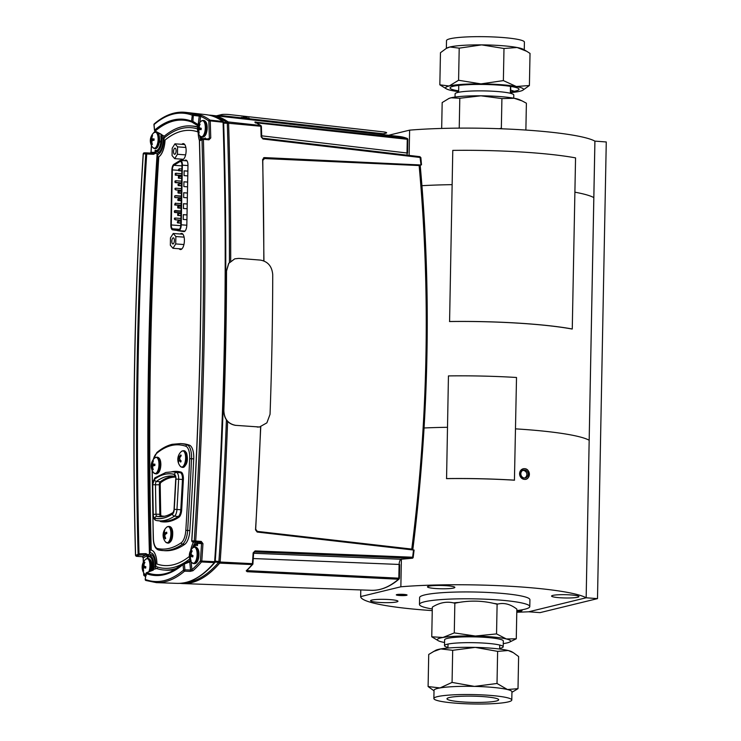 <?xml version="1.0" encoding="UTF-8"?>
<svg xmlns="http://www.w3.org/2000/svg" width="741" height="741" viewBox="0 0 741 741"><rect width="100%" height="100%" fill="white"/><g stroke="black" fill="none" stroke-linecap="round" stroke-linejoin="round"><path stroke-width="1.11" d="M378.568 602.387A13.69 1.649 -178.9 0 0 397.954 601.257A13.69 1.649 -178.9 0 0 389.97 599.599A13.69 1.649 -178.9 0 0 370.583 600.729A13.69 1.649 -178.9 0 0 378.568 602.387M516.801 611.649A13.69 1.649 -178.9 0 0 522.044 610.454A13.69 1.649 -178.9 0 0 521.349 609.917M559.557 597.718A13.69 1.649 -178.9 0 0 578.943 596.588A13.69 1.649 -178.9 0 0 570.968 594.94A13.69 1.649 -178.9 0 0 551.573 596.06A13.69 1.649 -178.9 0 0 559.557 597.718M435.467 588.511A13.69 1.649 -178.9 0 0 454.854 587.391A13.69 1.649 -178.9 0 0 446.869 585.733A13.69 1.649 -178.9 0 0 427.483 586.863A13.69 1.649 -178.9 0 0 435.467 588.511M388.59 135.27L409.616 130.147A114.123 13.736 1.1 0 1 531.093 130.425A114.123 13.736 1.1 0 1 594.921 141.142L593.837 197.606A114.123 13.736 1.1 0 0 574.886 192.178A114.123 13.736 1.1 0 1 593.837 197.606L589.178 440.247A114.123 13.736 1.1 0 0 515.532 428.863A114.123 13.736 1.1 0 1 589.178 440.247L586.159 597.783L528.703 611.788A114.123 13.736 1.1 0 1 516.783 612.233M432.253 610.612A114.123 13.736 1.1 0 1 427.205 610.251A114.123 13.736 1.1 0 1 360.663 596.588L360.784 589.929M432.281 608.963A55.167 6.641 1.1 0 1 419.471 604.443A55.167 6.641 1.1 0 1 497.619 599.904A55.167 6.641 1.1 0 1 529.787 606.564A55.167 6.641 1.1 0 1 516.82 610.584M419.471 604.443L419.61 597.598A55.167 6.641 1.1 0 1 497.757 593.059A55.167 6.641 1.1 0 1 529.917 599.719L529.787 606.564M453.436 602.905A27.963 3.362 1.1 0 1 459.411 602.396M493.525 603.378A27.963 3.362 1.1 0 1 497.859 604.072M424.13 427.974A114.123 13.736 1.1 0 1 447.462 427.298A114.123 13.736 1.1 0 0 424.13 427.974M360.663 596.588L400.853 586.789L401.381 559.223M400.853 586.789A114.123 13.736 1.1 0 1 586.159 597.783L594.903 141.123M523.998 479.316L524.387 479.362C530.63 480.177 530.871 468.831 524.6 468.673L524.322 468.664M523.118 468.812L519.552 474.018L523.544 479.223A5.382 4.863 -103.7 0 1 519.598 473.953A5.382 4.863 -103.7 0 1 523.22 468.784A5.382 4.863 -103.7 0 1 525.443 468.812A5.382 4.863 -103.7 0 1 529.389 474.083A5.382 4.863 -103.7 0 1 525.767 479.251A5.382 4.863 -103.7 0 1 523.544 479.223M403.919 594.412A5.382 0.648 -178.9 0 0 396.778 594.597A5.382 0.648 -178.9 0 0 399.427 595.505A5.382 0.648 -178.9 0 0 406.568 595.319A5.382 0.648 -178.9 0 0 403.919 594.412M402.817 595.44A4.02 0.482 1.1 0 1 397.658 594.884A4.02 0.482 1.1 0 1 400.529 594.477A4.02 0.482 1.1 0 1 405.697 595.032A4.02 0.482 1.1 0 1 402.817 595.44M400.149 594.31A5.382 0.648 1.1 0 1 406.837 594.875A5.382 0.648 1.1 0 1 403.206 595.607A5.382 0.648 1.1 0 1 396.509 595.042A5.382 0.648 1.1 0 1 400.149 594.31M522.794 470.396A4.029 4.029 0 0 1 524.656 478.019A4.029 4.029 0 0 0 522.794 470.396A4.02 3.631 -103.7 0 1 522.822 470.396M520.84 473.962A4.02 3.631 -103.7 0 1 528.148 474.073A4.02 3.631 -103.7 0 1 520.84 473.962M529.389 474.083A5.382 4.863 -103.7 0 1 524.665 479.371A5.382 4.863 -103.7 0 1 519.598 473.944A5.382 4.863 -103.7 0 1 524.332 468.664A5.382 4.863 -103.7 0 1 529.389 474.083M421.814 185.695A114.123 13.736 1.1 0 1 452.121 184.657A114.123 13.736 1.1 0 0 421.814 185.695M409.616 130.147L409.134 155.406M597.496 598.626L586.159 597.783L528.703 611.788L540.041 612.631L597.496 598.626L606.268 141.966L594.921 141.123M180.961 161.658L179.952 161.584A4.307 1.778 94.2 0 1 180.471 161.445A4.307 1.778 94.2 0 1 181.953 165.308L180.804 224.875A4.307 1.778 94.2 0 1 178.933 229.59A4.307 1.778 94.2 0 1 178.692 229.608A4.307 1.778 94.2 0 1 178.646 229.608L178.738 229.617M180.267 160.427A5.307 2.186 -85.8 0 0 179.924 160.575L173.876 164.298A5.307 2.186 -85.8 0 0 171.903 169.958L170.847 225.097A5.307 2.186 -85.8 0 0 172.616 229.849L178.581 230.636A5.307 2.186 -85.8 0 0 178.627 230.646A5.307 2.186 -85.8 0 0 181.239 224.81L182.379 165.16A5.307 2.186 -85.8 0 0 180.563 160.399A5.307 2.186 -85.8 0 0 180.267 160.427M181.045 212.713L174.543 212.463L174.311 211.176L181.073 211.231M181.036 212.945L174.543 212.463L174.58 210.75L175.293 210.574L181.073 211M181.647 181.156L175.867 180.73L174.885 181.332L175.117 182.619L175.145 180.906L175.867 180.961M175.867 180.73L175.83 182.443L175.117 182.619L181.61 183.101M175.83 182.443L181.61 182.87M181.128 207.999L177.877 207.313L178.581 206.091L178.553 207.804L177.831 207.98L177.599 206.693L178.312 206.304M181.128 208.221L177.831 207.98L177.868 206.267M178.581 206.091L181.165 206.285M181.74 176.441L178.442 176.423L178.405 178.136L178.442 176.423L179.155 176.478M179.155 176.247L179.127 177.96L178.405 178.136L181.702 178.377M179.127 177.96L181.702 178.155M178.035 184.314L178.016 185L178.035 184.314M181.591 183.907L179.016 183.712L178.979 185.426L178.303 184.926M178.979 185.426L181.564 185.611M178.275 184.935L178.266 185.602L181.554 185.843M177.701 214.779L177.72 213.732L178.442 213.556L178.405 215.261L177.729 214.77L177.692 215.436L180.98 215.687M180.989 215.455L177.692 215.436M181.017 213.741L178.442 213.556L177.729 214.77M175.719 188.418L175.006 188.371L175.728 188.195L175.691 189.9L181.471 190.335M175.691 189.9L181.462 190.557M175.728 188.195L181.499 188.622M175.145 218.262L174.431 218.206L175.154 218.03L175.117 219.744L180.897 220.17M175.117 219.744L180.897 220.401M175.154 218.03L180.934 218.465M187.862 171.143L184.157 170.875M187.862 171.097L184.157 170.828L184.064 175.617L187.769 175.895M187.436 193.003L183.74 192.725L183.648 197.523L187.353 197.791M187.232 203.951L183.527 203.682L183.435 208.471L187.14 208.749M187.019 214.909L183.314 214.631L183.222 219.419L186.927 219.697M187.649 182.054L183.944 181.777L183.851 186.565L187.556 186.843M178.553 170.347L172.338 169.884A4.307 1.778 94.2 0 1 173.931 165.289L181.943 165.882M179.952 161.584L173.931 165.289M179.415 229.312L172.718 228.812A4.307 1.778 94.2 0 1 171.282 224.958L180.758 225.662M172.718 228.812L178.646 229.608M172.338 169.884L171.282 224.958M181.184 205.479L174.691 204.998L175.404 204.822L174.728 204.331L175.441 203.117L175.404 204.822L181.184 205.257M175.163 203.321L181.221 203.543M175.256 175.154L175.293 173.45L176.015 173.274L175.978 174.978L175.256 175.154L181.749 175.636M175.293 173.45L176.006 173.496M176.015 173.274L181.786 173.7M175.978 174.978L181.758 175.413M177.729 199.922L178.035 199.162L177.729 199.922M178.016 199.848L181.276 200.533M177.997 199.172L178.729 198.634L178.692 200.348M181.304 198.829L178.035 199.162M177.988 199.857L177.979 200.515L181.267 200.765M181.878 168.985L179.303 168.791L179.266 170.504L178.553 170.68L181.841 170.921M178.553 170.68L178.59 170.004M178.572 169.328L179.294 169.022M179.266 170.504L181.851 170.689M178.6 191.382L177.886 191.771L178.118 193.058L178.155 191.345L178.868 191.169L178.164 192.391L181.415 193.077M181.452 191.363L178.868 191.169L178.84 192.882L178.118 193.058L181.415 193.299M177.59 222.226L177.599 221.55L177.303 222.3L178.266 222.726L177.544 222.902L180.841 223.143M177.544 222.902L177.562 222.235M177.599 221.55L178.294 221.013L178.266 222.726L180.841 222.921M178.294 221.013L180.878 221.207M181.323 197.791L174.83 197.541L174.867 195.828L181.36 196.309M181.323 198.023L174.83 197.541L174.598 196.254L175.58 195.652L181.36 196.078M175.015 189.409L175.024 188.723L175.015 189.409M174.441 219.253L174.459 218.567L174.441 219.253M187.436 193.049L183.731 192.771M187.232 203.997L183.527 203.729M187.019 214.955L183.314 214.677M187.649 182.101L183.944 181.823M174.385 240.584A3.066 1.26 -85.8 0 0 173.329 237.833A3.066 1.26 -85.8 0 0 171.829 241.205A3.066 1.26 -85.8 0 0 172.875 243.956A3.066 1.26 -85.8 0 0 174.385 240.584M173.246 233.48L170.476 237.842L170.337 245.252L172.959 248.3L175.728 243.937L175.867 236.527L173.246 233.48L182.916 234.202M175.867 236.527L184.111 237.139M175.728 243.937L183.925 244.549M172.959 248.3L181.814 248.957M176.108 150.914A3.066 1.26 -85.8 0 0 175.052 148.172A3.066 1.26 -85.8 0 0 173.542 151.544A3.066 1.26 -85.8 0 0 174.598 154.285A3.066 1.26 -85.8 0 0 176.108 150.914M174.969 143.819L172.199 148.181L172.06 155.591L174.681 158.639L177.451 154.276L177.59 146.866L174.969 143.819L184.75 144.541M177.59 146.866L185.861 147.478M177.451 154.276L185.621 154.888M174.681 158.639L183.398 159.287M152.137 140.92L150.543 140.985A10.661 0.815 -4.4 0 0 150.34 141.161A10.615 10.494 -37.5 0 1 150.367 139.79A10.661 1.732 -173.4 0 0 150.367 139.79L154.035 140.151L150.571 139.484A10.661 1.732 -173.4 0 0 150.367 139.771A10.661 10.661 0 0 1 154.008 132.62L154.008 132.62A8.142 3.353 94.2 0 1 154.888 132.139A8.142 3.353 94.2 0 1 158.12 139.382A8.142 3.353 94.2 0 1 154.582 148.293A8.142 3.353 94.2 0 1 152.896 147.616L155.415 148.626A8.346 3.436 94.2 0 0 155.869 148.589A8.346 3.436 94.2 0 0 159.361 141.522A8.346 3.436 94.2 0 0 157.824 132.62M150.543 140.985A10.643 2.945 4.8 0 0 150.886 141.374A10.643 8.809 31.7 0 0 151.229 142.531A10.661 10.031 71.3 0 0 151.831 144.495A10.615 1.074 -26.1 0 0 152.1 144.439A10.615 1.074 -26.1 0 0 152.405 144.356A10.661 9.114 -100.5 0 1 151.868 142.383A10.643 8.864 -58.2 0 1 151.951 141.114A10.643 4.381 -15 0 1 152.618 140.484A10.661 0.815 -4.4 0 1 154.035 140.262A10.615 6.123 -93.8 0 1 154.063 138.891A10.661 1.732 -173.4 0 0 152.655 138.975A10.643 2.028 -164 0 1 151.998 138.567A10.643 7.892 -133.7 0 1 151.961 137.428A10.661 9.114 -100.5 0 1 152.572 135.557A10.615 3.288 -150.3 0 0 152.266 135.612A10.615 3.288 -150.3 0 0 151.998 135.696A10.661 10.031 71.3 0 0 151.331 137.576A10.643 9.781 134.7 0 0 150.932 138.826A10.643 5.298 177 0 0 150.571 139.484M151.924 141.346L150.886 141.374M151.896 142.559L151.229 142.531M154.045 139.243L152.655 138.975M154.045 139.289L150.932 138.826M151.961 137.631L151.331 137.576M151.451 143.393A8.142 3.353 94.2 0 1 151.368 142.541M151.34 140.957A8.142 3.353 94.2 0 1 151.396 139.892M151.71 137.613A8.142 3.353 94.2 0 1 152.183 135.816M199.857 124.118A8.346 3.436 94.2 0 0 199.357 125.989L198.736 125.924A10.643 9.087 153 0 0 198.245 127.063A10.643 3.492 -177.8 0 0 197.856 127.471L197.671 127.387A10.661 10.661 0 0 1 201.2 121.116L201.2 121.116A8.142 3.353 94.2 0 1 205.211 129.545A8.142 3.353 94.2 0 1 200.089 136.122L202.599 137.131C204.988 136.89 206.489 134.408 207.1 129.666C207.48 124.303 206.396 121.246 203.84 120.487A8.346 3.436 94.2 0 1 206.591 129.666A8.346 3.436 94.2 0 1 202.599 137.131M198.551 130.898A8.142 3.353 94.2 0 1 198.532 129.61M198.551 128.943A8.142 3.353 94.2 0 1 198.634 127.878A8.142 3.353 94.2 0 1 198.662 127.628M197.671 127.387L197.671 127.387A10.615 10.541 -117.8 0 0 197.532 128.749A10.661 1.158 0.5 0 0 197.532 128.767A10.661 1.158 0.5 0 0 197.699 128.98A10.643 4.789 9.9 0 0 197.986 129.61A10.643 9.614 47.4 0 0 198.227 130.879A10.661 10.096 107.2 0 0 198.653 132.852A10.615 2.788 -22.2 0 0 199.209 133A10.661 9.179 -77.6 0 1 198.838 131.037A10.643 8.17 -41.7 0 1 199.014 129.87A10.643 2.575 -9.1 0 1 199.718 129.49A10.661 1.158 0.5 0 0 201.117 129.666A10.615 6.169 -81.3 0 1 201.172 128.98A10.615 6.169 -81.3 0 1 201.256 128.295L199.875 127.98A10.643 3.872 -158.3 0 1 199.283 127.332A10.643 8.697 -118.7 0 1 199.348 126.081A10.661 9.179 -77.6 0 1 200.126 124.192A10.615 1.575 -146.6 0 0 199.57 124.053A10.661 10.096 107.2 0 0 198.736 125.924M200.922 128.86A7.475 3.075 94.2 0 1 200.968 128.23M199.283 127.239L198.245 127.063M199.727 127.832L197.856 127.471M199.496 129.601L197.986 129.61M201.191 128.841L197.699 128.98M199.116 132.63L198.653 132.852M198.847 130.916L198.227 130.879M201.135 129.425L199.718 129.49M198.94 125.942A8.142 3.353 94.2 0 1 199.273 124.636M191.169 553.898L189.779 553.629A10.661 1.862 -164.4 0 1 189.631 553.221A10.615 10.318 -148 0 0 189.446 554.129A10.661 10.661 0 0 1 193.012 547.664L193.012 547.664A8.142 3.353 94.2 0 1 196.365 549.276A8.142 3.353 94.2 0 1 196.828 557.454A8.142 3.353 94.2 0 1 191.9 562.669L194.411 563.679C196.513 563.558 197.958 561.511 198.727 557.528C199.496 551.545 198.468 548.053 195.643 547.034A8.346 3.436 94.2 0 1 198.208 557.602A8.346 3.436 94.2 0 1 194.411 563.679M190.52 559.001A8.142 3.353 94.2 0 1 190.344 555.917M190.391 555.065A8.142 3.353 94.2 0 1 190.52 553.777M189.446 554.129A10.615 10.318 -148 0 0 189.4 554.546A10.661 2.779 4.4 0 0 189.39 554.564A10.661 2.779 4.4 0 0 189.52 555.083A10.643 6.187 14.7 0 0 189.733 555.907A10.643 10.004 68.6 0 0 189.881 557.223A10.661 9.837 132.6 0 0 190.187 559.149A10.615 4.196 -19.5 0 0 190.706 559.52A10.661 8.92 -59.9 0 1 190.456 557.63A10.643 7.308 -31.5 0 1 190.715 556.593A10.643 0.982 -4.8 0 1 191.419 556.435A10.661 2.779 4.4 0 0 192.771 556.936A10.615 5.947 -71.2 0 1 192.873 556.269A10.615 5.947 -71.2 0 1 193.012 555.611A10.661 1.862 -164.4 0 1 191.678 554.972A10.643 5.27 -152.8 0 1 191.15 554.129A10.643 9.087 -102.3 0 1 191.308 552.832A10.661 8.92 -59.9 0 1 192.225 550.998L191.697 550.628A10.661 9.837 132.6 0 0 190.733 552.425A10.643 8.225 162.6 0 0 190.178 553.444A10.643 1.899 -173.8 0 0 189.779 553.629M191.197 553.629L190.178 553.444M191.447 552.517L190.733 552.425M192.938 555.945L189.733 555.907M191.762 555.018L189.52 555.083M192.836 556.519L191.724 556.556M192.864 556.371L191.419 556.435M143.976 565.578L142.531 565.3A10.661 1.158 -166.3 0 1 142.365 565.031A10.615 10.448 -140 0 0 142.253 565.67A10.661 10.661 0 0 1 145.82 559.168L145.82 559.168A8.142 3.353 94.2 0 1 149.098 560.576A8.142 3.353 94.2 0 1 149.738 568.366A8.142 3.353 94.2 0 1 148.904 571.7M145.792 574.859A8.142 3.353 94.2 0 1 144.708 574.173L146.431 575.127M143.17 568.856A8.142 3.353 94.2 0 1 143.152 567.523M143.208 566.448A8.142 3.353 94.2 0 1 143.309 565.448M142.253 565.67A10.615 10.448 -140 0 0 142.253 565.698A10.615 10.448 -140 0 0 142.17 566.374A10.661 2.075 2.7 0 0 142.17 566.402A10.661 2.075 2.7 0 0 142.318 566.782A10.643 5.585 12.5 0 0 142.568 567.523A10.643 9.865 58.1 0 0 142.754 568.829A10.661 9.985 122.5 0 0 143.115 570.783A10.615 3.585 -20.6 0 0 143.652 571.052A10.661 9.068 -67.3 0 1 143.356 569.125A10.643 7.716 -35.7 0 1 143.578 568.023A10.643 1.695 -6.7 0 1 144.282 567.763A10.661 2.075 2.7 0 0 145.653 568.125A10.615 6.076 -75.6 0 1 145.736 567.449A10.615 6.076 -75.6 0 1 145.847 566.772A10.661 1.158 -166.3 0 1 144.495 566.281A10.643 4.668 -155.4 0 1 143.939 565.522A10.643 8.948 -109.9 0 1 144.06 564.234A10.661 9.068 -67.3 0 1 144.912 562.373A10.615 0.787 -144.7 0 0 144.365 562.104A10.661 9.985 122.5 0 0 143.458 563.938A10.643 8.633 158.8 0 0 142.93 565.013A10.643 2.612 -175.5 0 0 142.531 565.3M144.856 562.465L144.365 562.104M143.958 565.198L142.93 565.013M144.143 564.021L143.458 563.938M143.939 565.429L142.754 565.124M145.56 566.67L142.318 566.782M145.329 566.596L142.17 566.374M145.727 567.541L142.568 567.523M143.393 568.866L142.754 568.829M145.708 567.699L144.282 567.763M143.569 563.957A8.142 3.353 94.2 0 1 143.698 563.373M164.456 550.683A151.164 62.235 -85.8 0 0 172.755 549.97A151.164 62.235 -85.8 0 0 184.768 544.329A14.412 5.937 -85.8 0 0 189.844 530.584A1818.692 748.743 -85.8 0 0 193.716 458.864A14.412 5.937 -85.8 0 0 189.464 445.174A145.875 60.058 -85.8 0 0 182.786 443.748L180.591 443.581A145.875 60.058 94.2 0 1 187.278 445.008A14.412 5.937 94.2 0 1 191.53 458.698A1818.692 748.743 94.2 0 1 187.649 530.417A14.412 5.937 94.2 0 1 182.573 544.163A151.164 62.235 94.2 0 1 170.56 549.813A151.164 62.235 94.2 0 1 162.26 550.526A151.164 62.235 94.2 0 1 158.648 549.998A1.38 1.25 102.4 0 1 158.481 549.97L164.456 550.683M175.904 479.112L175.774 476.611L172.848 476.083A112.901 46.479 -85.8 0 0 166.29 476.583A112.901 46.479 -85.8 0 0 156.425 481.437A2.066 1.778 -126.7 0 1 154.434 479.344A114.966 47.331 94.2 0 1 164.474 474.397A114.966 47.331 94.2 0 1 174.422 474.472A4.789 1.973 94.2 0 1 175.904 479.112A1801.955 741.852 94.2 0 1 174.228 509.336A4.789 1.973 94.2 0 1 172.514 513.958A119.746 49.295 94.2 0 1 154.841 518.265A2.066 1.88 -79.4 0 1 156.879 516.347L160.695 516.551A2.649 1.093 94.2 0 1 159.834 514.439A1799.815 740.972 94.2 0 1 159.315 484.781L160.213 484.707A1799.129 740.694 -85.8 0 0 160.741 514.347A1.964 0.806 -85.8 0 0 161.371 515.912A116.911 48.137 -85.8 0 0 164.493 516.245M154.841 518.265A4.789 1.973 94.2 0 1 153.294 514.439A1801.955 741.852 94.2 0 1 152.766 484.753L159.315 484.781A2.649 1.093 94.2 0 1 160.232 481.789L156.425 481.437A2.723 1.121 -85.8 0 0 155.48 484.512A1799.889 741 -85.8 0 0 155.999 514.171L160.741 514.347M175.571 477.093A112.132 46.164 -85.8 0 0 170.689 477.667A112.132 46.164 -85.8 0 0 160.899 482.493A0.685 0.593 53.3 0 0 160.232 481.789A112.827 46.451 94.2 0 1 170.087 476.935A112.827 46.451 94.2 0 1 174.7 476.352M160.899 482.493A1.964 0.806 -85.8 0 0 160.213 484.707M161.325 516.662A117.606 48.415 94.2 0 1 160.695 516.551A0.685 0.63 100.6 0 0 161.371 515.912M165.669 542.106A10.661 10.661 0 0 1 166.781 527.11L166.781 527.11A8.142 3.353 94.2 0 1 170.791 531.556A8.142 3.353 94.2 0 1 169.494 540.513A8.142 3.353 94.2 0 1 165.669 542.106L168.188 543.125C171.467 542.227 172.968 538.457 172.681 531.806C172.282 528.555 171.199 526.777 169.42 526.481A8.346 3.436 94.2 0 1 172.171 531.566A8.346 3.436 94.2 0 1 168.188 543.125M163.159 536.234A10.615 9.8 -15.8 0 0 163.252 536.864A10.661 3.557 -12.1 0 1 163.437 536.132L163.826 536.132A10.643 7.03 18.4 0 0 164.317 537.058A10.661 9.244 38.1 0 0 165.16 538.864A10.615 1.297 -33.2 0 1 165.715 538.327A10.661 8.327 -127.3 0 1 164.937 536.475A10.643 9.188 -89.9 0 1 164.863 535.141A10.643 6.604 -26 0 1 165.456 534.205A10.661 3.557 -12.1 0 1 166.836 533.437A10.615 5.437 -110.6 0 1 166.753 532.798A10.615 5.437 -110.6 0 1 166.697 532.168A10.661 4.474 179.5 0 0 165.299 532.807A10.643 0.806 -171.1 0 0 164.604 532.788A10.643 6.113 -148.6 0 1 164.419 531.881A10.661 8.327 -127.3 0 1 164.789 530.167A10.615 5.669 -154.4 0 0 164.233 530.704A10.661 9.244 38.1 0 0 163.807 532.473A10.643 10.105 87.7 0 0 163.566 533.779A10.643 7.521 167.4 0 0 163.279 534.743A10.661 4.474 179.5 0 0 163.113 535.604A10.615 9.8 -15.8 0 0 163.159 536.234M166.808 533.214L164.604 532.788M166.79 533.085L165.299 532.807M165.734 534.029L163.566 533.779M166.734 532.612L165.771 532.566M164.53 532.501L163.807 532.473M164.873 535.511L163.113 535.604M164.937 535.021L163.279 534.743M164.937 536.493L164.094 536.679M164.9 536.095L163.826 536.132M164.9 536.076L163.437 536.132M165.15 537.068L164.317 537.058M164.131 534.882A8.142 3.353 94.2 0 1 164.215 533.853M181.499 451.38L183.342 450.695A8.346 3.436 94.2 0 1 185.259 452.482A8.346 3.436 94.2 0 1 185.787 461.865A8.346 3.436 94.2 0 1 182.11 467.33L180.387 466.376A10.661 10.661 0 0 1 181.499 451.38L181.499 451.38A8.142 3.353 94.2 0 1 184.694 452.603A8.142 3.353 94.2 0 1 184.824 463.19A8.142 3.353 94.2 0 1 180.387 466.376L180.387 466.376A8.142 3.353 94.2 0 1 179.739 465.348M178.322 462.264A10.615 7.178 -15 0 0 178.535 462.68A10.661 7.299 -31.4 0 1 178.535 461.161A10.643 4.502 -15.5 0 1 178.905 460.522A10.643 2.807 4.5 0 0 179.563 460.883A10.661 6.215 14.8 0 0 180.739 462.069A10.615 4.548 -50.9 0 1 181.165 460.995A10.661 5.298 -152.7 0 1 180.026 459.689A10.643 7.818 -134.6 0 1 179.683 458.522A10.643 8.901 -59.6 0 1 180.054 457.253A10.661 7.299 -31.4 0 1 181.23 455.743A10.615 2.807 -131.9 0 1 181.017 455.307A10.615 2.807 -131.9 0 1 180.841 454.891A10.661 8.216 162.7 0 0 179.618 456.317A10.643 5.419 176.6 0 0 178.951 456.938A10.643 1.89 -164.3 0 1 178.6 456.604A10.661 5.298 -152.7 0 1 178.627 455.502A10.615 8.911 -157.6 0 0 178.21 456.586A10.661 6.215 14.8 0 0 178.136 457.79A10.643 8.735 30.8 0 0 178.173 458.938A10.643 9.818 132.9 0 0 178.109 460.226A10.661 8.216 162.7 0 0 178.146 461.828A10.615 7.178 -15 0 0 178.322 462.264M181.008 460.837L179.563 460.883M180.637 460.439L178.905 460.522M181.147 460.967L179.952 461.31M180.072 460.467L178.109 460.226M179.813 459.031L178.173 458.938M179.878 457.79L178.136 457.79M178.951 456.938L180.063 457.151M178.729 456.743L178.21 456.586M179.618 456.317L180.619 456.475L179.804 456.076M178.97 457.79A8.142 3.353 94.2 0 1 179.09 456.965M153.248 461.217L152.841 460.948A10.661 10.031 71.3 0 0 152.174 462.829A10.643 9.781 134.7 0 0 151.775 464.079A10.643 5.298 177 0 0 151.414 464.737A10.661 1.732 -173.4 0 0 151.21 465.024A10.661 10.661 0 0 1 154.85 457.873L154.85 457.873A8.142 3.353 94.2 0 1 158.972 464.644A8.142 3.353 94.2 0 1 157.138 472.054A8.142 3.353 94.2 0 1 153.739 472.869L156.258 473.888C159 473.443 160.538 470.424 160.853 464.82C160.843 460.291 159.723 457.771 157.49 457.243A8.346 3.436 94.2 0 1 160.352 464.718A8.346 3.436 94.2 0 1 156.258 473.888M151.414 464.737L154.878 465.376L151.21 465.042A10.661 1.732 -173.4 0 0 151.21 465.042A10.615 10.494 -37.5 0 0 151.183 466.413A10.661 0.815 -4.4 0 1 151.386 466.237A10.643 2.945 4.8 0 0 151.729 466.626A10.643 8.809 31.7 0 0 152.081 467.793A10.661 10.031 71.3 0 0 152.674 469.748A10.615 1.074 -26.1 0 0 153.248 469.609A10.661 9.114 -100.5 0 1 152.711 467.636A10.643 8.864 -58.2 0 1 152.794 466.367A10.643 4.381 -15 0 1 153.47 465.737A10.661 0.815 -4.4 0 1 154.878 465.515A10.615 6.123 -93.8 0 1 154.878 464.829A10.615 6.123 -93.8 0 1 154.906 464.144A10.661 1.732 -173.4 0 0 153.498 464.227A10.643 2.028 -164 0 1 152.85 463.82A10.643 7.892 -133.7 0 1 152.803 462.68A10.661 9.114 -100.5 0 1 153.415 460.809A10.615 3.288 -150.3 0 0 152.841 460.948M154.888 464.496L153.498 464.227M152.803 462.884L152.174 462.829M154.888 464.542L151.775 464.079M152.989 466.172L151.386 466.237M152.766 466.598L151.729 466.626M152.748 467.812L152.081 467.793M153.202 469.47L152.674 469.748M152.183 466.209A8.142 3.353 94.2 0 1 152.238 465.144M399.575 564.623L399.103 564.447C399.297 561.576 399.992 559.844 401.168 559.251L412.181 558.242L413.098 557.352M223.282 122.395L227.07 122.617A181.851 74.869 -85.8 0 0 213.88 116.569M229.432 262.351A1849.286 761.34 -85.8 0 0 227.32 123.376L227.246 122.895A1.037 0.889 -57.4 0 1 228.348 122.061L228.599 122.83L227.07 122.617A1.037 0.917 -54.6 0 1 228.145 121.932L260.563 125.488A181.369 74.674 -85.8 0 0 254.821 122.089L406.957 138.363A1.037 0.936 -69 0 1 407.745 139.345M407.735 139.447L407.263 139.271A174.357 71.784 94.2 0 1 407.281 139.28L406.957 138.363A175.395 72.21 -85.8 0 0 399.334 136.483L211.62 115.309A182.629 75.184 94.2 0 1 228.145 121.932M197.504 545.135L197.263 544.672M421.499 164.817L420.869 157.611L420.304 157.49L262.99 138.993L261.138 136.826A1848.814 761.146 -85.8 0 0 260.823 126.257L228.589 123.275A1850.073 761.665 94.2 0 1 230.701 261.064M263.815 260.888A1848.776 761.127 94.2 0 0 262.629 159.463L264.37 157.592L421.027 165.011L419.962 156.675L262.647 138.187L262.99 138.993M412.2 549.868C428.567 420.925 431.03 292.602 419.601 164.91L421.027 165.011M260.628 426.797A1848.776 761.127 94.2 0 1 255.515 529.843L257.173 532.047L413.626 550.044M263.592 157.759L419.601 164.91M399.316 578.239L399.316 578.341A1.037 0.871 -130.6 0 1 398.491 579.24L247.142 571.7L246.207 570.82A1.037 0.861 46.5 0 0 246.781 570.616L252.746 564.327A1.037 0.824 -139.2 0 1 252.135 564.568L219.679 563.123A1.037 0.824 -139.3 0 1 218.623 562.363L214.844 562.039M412.292 558.242A1.037 0.556 85.3 0 1 412.246 558.242A1.037 0.556 85.3 0 1 412.181 558.242L254.635 551.934L253.635 552.906L252.903 563.725A1847.776 760.72 94.2 0 1 252.903 563.725A1.037 0.824 -139.2 0 1 252.746 564.327M255.08 550.915L253.728 552.906L253.153 552.851L255.08 550.915L412.626 557.223L413.534 549.952M252.996 563.725L252.422 563.669A1848.814 761.146 -85.8 0 0 253.153 552.851M215.122 561.141L218.91 561.465L218.817 561.993A1.037 0.797 44.4 0 0 219.882 562.91L220.17 562.011L252.422 563.669L252.135 564.568A181.369 74.674 -85.8 0 1 246.207 570.82M185.037 582.658A181.851 74.869 -85.8 0 0 218.623 562.363L220.17 562.011L218.91 561.465A1849.286 761.34 -85.8 0 0 226.403 419.925M407.476 153.063L407.004 152.998L407.263 139.271L256.071 122.811M261.619 137.113L261.138 136.826M261.295 126.554L260.563 125.488A1.037 0.917 125.2 0 1 261.314 126.368M420.388 157.49A1.037 0.565 87.9 0 0 420.24 157.009M407.207 155.175L407.004 152.998L261.675 135.825M256.071 122.654L255.784 121.894M255.497 122.969L255.099 122.172A1.037 0.926 115.7 0 0 254.821 122.089M228.589 123.275L223.532 123.163M401.242 559.233L401.807 558.992M398.741 578.832A174.357 71.784 94.2 0 0 399.316 578.341L398.834 578.175L399.103 564.447L253.348 558.547M399.047 579.064C389.961 586.826 380.744 590.577 371.398 590.308A175.395 72.21 -85.8 0 0 379.892 589.419A175.395 72.21 -85.8 0 0 398.491 579.24L398.834 578.175L247.475 570.644L247.142 571.7M160.751 482.095A1849.286 761.34 -85.8 0 0 160.751 482.632M161.205 515.838A1849.286 761.34 -85.8 0 0 161.214 516.31M164.678 143.921A12.402 5.104 94.2 0 1 164.335 145.569A12.402 5.104 -85.8 0 0 164.678 143.921M163.261 138.187L161.899 137.78L160.816 135.733A172.746 71.117 94.2 0 1 161.584 135.047L161.64 134.538M135.612 555.426L139.03 553.814L139.067 555.046A1.037 0.917 -116.8 0 1 138.095 553.972A1844.127 759.219 94.2 0 1 145.773 153.832A1.037 0.945 -89.6 0 1 146.783 152.868L153.619 153.294L155.026 152.331A1840.264 757.626 94.2 0 1 155.165 150.154L159.491 152.776M191.03 560.252L188.872 561.391A1.037 0.537 67 0 1 188.946 561.345A1.037 0.537 67 0 1 189.77 561.937L183.027 564.512A176.599 72.701 94.2 0 1 146.051 573.525L146.07 573.423M164.91 570.07A170.476 70.182 -85.8 0 0 175.2 569.347A170.476 70.182 -85.8 0 0 175.858 569.181M223.55 122.543L222.828 121.478A182.851 75.276 -85.8 0 0 206.026 114.67C212 115.355 217.734 117.68 223.217 121.626A1.037 0.917 -54.2 0 0 222.828 121.478L209.99 120.116A183.351 75.489 94.2 0 0 201.709 115.448L199.005 114.911L199.255 116.087L200.598 116.393L199.811 122.571M143.3 153.832L143.3 153.813A1.037 0.945 90.4 0 1 144.3 152.85L153.702 153.294L153.535 154.304L155.703 153.211L155.48 152.35A2.066 0.778 136.7 0 0 156.101 151.108M157.166 153.924L155.703 153.211L156.684 151.423M154.656 130.499L154.563 130.157A1.037 0.871 49.6 0 0 155.193 131.074L154.989 130.935M155.026 131.138L164.28 136.196M174.265 113.114A183.648 75.601 94.2 0 1 185.537 112.354C175.015 111.261 164.604 115.077 154.304 123.83A1.037 0.871 49.6 0 0 154.035 124.553L154.563 130.157A176.599 72.701 94.2 0 1 191.539 121.144L192.892 121.376L191.965 122.108A175.663 72.322 -85.8 0 0 155.193 131.074L161.084 134.195M206.026 114.67L185.537 112.354A183.648 75.601 94.2 0 1 193.392 114.281L192.892 121.376L198.171 124.645L197.245 125.377L198.051 125.859M152.035 554.833L148.913 556.139L147.339 557.843L147.728 555.611L143.291 557.741L142.105 556.667M153.183 569.931A172.746 71.117 94.2 0 1 152.489 569.634A10.133 4.177 -85.8 0 0 151.775 559.131A10.133 4.177 -85.8 0 0 147.339 557.843A1840.264 757.626 94.2 0 1 147.274 555.731L145.912 554.861L139.067 555.046L136.335 556.259M155.091 131.176L152.396 134.232A1.037 0.824 40.3 0 0 152.238 134.593M199.653 140.966L199.496 140.734A1844.127 759.219 94.2 0 1 191.817 540.874L191.817 540.874A1.037 0.945 91.1 0 0 192.688 541.977A1.037 0.787 95.1 0 1 192.586 541.967M197.69 542.634L197.615 543.468A1840.264 757.626 94.2 0 1 197.467 545.626L196.921 544.709L197.421 544.181M192.66 541.977L197.115 542.375A1.037 0.787 -84.9 0 0 197.115 542.375L197.115 542.375A1.037 0.787 -84.9 0 0 197.134 542.375L197.615 543.468L202.96 543.625L201.237 541.421L200.718 542.44L201.561 543.542A1849.842 761.572 -85.8 0 1 200.394 560.956A1.037 0.824 40.3 0 0 201.506 561.947A183.351 75.489 94.2 0 1 192.966 570.709L190.242 571.376L184.62 571.163A1.037 0.871 -130.4 0 1 183.555 570.116L184.917 569.829L184.62 571.163A1.037 0.871 -130.4 0 1 184.592 571.154A183.648 75.601 94.2 0 1 156.379 582.63L145.875 580.481A1.037 0.936 -69.2 0 1 145.301 579.443A182.61 75.184 -85.8 0 0 183.555 570.116L183.027 564.512A1.037 0.871 49.6 0 1 183.296 563.799L170.838 571.774A175.663 72.322 -85.8 0 0 183.147 563.966M197.541 543.477L197.115 542.375M191.132 561.659L191.9 569.681L190.539 570.042L190.242 571.376M191.048 560.742L189.77 561.937L190.539 570.042L184.917 569.829L184.389 564.216A1.037 0.537 67 0 0 183.564 563.632A1.037 1.037 0 0 0 183.296 563.799A1.037 0.871 49.6 0 1 183.49 563.679A1.037 0.537 67 0 1 183.564 563.632L188.946 561.345M202.96 543.625A1850.879 761.998 94.2 0 1 201.793 561.048L214.64 561.706L214.353 562.604L201.506 561.947L201.793 561.048L200.394 560.956A182.323 75.063 -85.8 0 1 191.9 569.681A1.037 0.871 48.6 0 0 192.966 570.709M208.888 138.947L208.953 139.817L210.75 137.956A1850.879 761.998 94.2 0 0 210.24 120.876L208.842 121.033A1.037 0.917 126 0 1 209.99 120.116L210.24 120.876L223.078 122.246A1850.379 761.785 -85.8 0 1 214.64 561.706L215.122 561.761A1.037 0.824 -139.6 0 1 214.353 562.604A182.851 75.276 -85.8 0 1 176.997 583.371L156.379 582.63M223.217 121.626A1.037 0.917 -54.2 0 1 223.569 122.348M145.31 579.342L146.051 573.525A1.037 0.936 110.7 0 1 146.709 572.636A175.663 72.322 -85.8 0 0 164.993 573.747A175.663 72.322 -85.8 0 0 170.838 571.774M146.523 572.747L152.535 570.283M208.953 139.817L203.404 139.364A1851.166 762.118 94.2 0 1 195.689 541.004L194.29 540.921A1850.129 761.692 -85.8 0 0 202.006 139.503A1.037 0.917 -116.2 0 1 202.914 138.567L208.471 139.03L209.351 138.104A1849.842 761.572 -85.8 0 0 208.842 121.033A182.323 75.063 -85.8 0 0 200.598 116.393A1.037 0.936 112.2 0 1 201.709 115.448M208.471 139.03L203.025 138.539L203.404 139.364L199.496 140.734A16.886 6.956 94.2 0 1 198.18 132.871M201.237 541.421L195.689 541.004L195.161 542.023A1.037 0.945 -88.9 0 1 194.29 540.921L191.817 540.874M202.488 138.641L199.987 139.873A1.037 0.917 63.8 0 0 199.496 140.734M203.025 138.539L202.154 138.938M193.651 115.401L192.29 115.226A182.61 75.184 -85.8 0 0 154.035 124.553L154.063 124.868M160.899 135.659L162.372 135.798M150.034 153.267L150.979 152.303L155.026 152.331M146.783 152.868L146.709 153.878A1843.182 758.83 -85.8 0 0 139.03 553.814L145.875 553.62L145.912 554.861L142.291 556.686L136.557 556.306A1.037 0.917 63.2 0 1 135.594 555.231A1850.129 761.692 -85.8 0 1 143.3 153.813L153.535 154.304M143.735 572.839A1849.842 761.572 -85.8 0 0 143.8 574.747L143.782 574.942M145.644 576.016A182.323 75.063 -85.8 0 1 143.8 574.747A1.037 0.917 126 0 0 144.134 575.655L145.56 576.655M152.72 570.209L153.498 569.366A1.037 0.936 112.3 0 0 153.248 569.894M157.463 568.273L154.248 569.218L153.72 567.31L155.045 566.985M197.032 544.95A12.402 5.104 94.2 0 1 197.551 544.357M197.578 544.014A2.066 1.463 62.4 0 1 197.217 544.311A2.066 1.463 62.4 0 1 196.958 544.413A11.078 4.557 94.2 0 0 196.198 544.589L197.578 543.996M204.711 139.262L205.294 137.937A1840.264 757.626 94.2 0 1 205.322 138.734M161.899 137.78L162.39 135.584M155.888 153.313L156.768 151.451A11.078 4.557 94.2 0 0 157.148 151.396A11.078 4.557 94.2 0 0 161.964 137.826L162.575 135.64M197.782 126.841A170.476 70.182 -85.8 0 0 192.114 126.044M145.875 553.62L147.987 554.75L149.534 554.083M190.817 130.425A165.993 68.339 -85.8 0 0 165.058 140.058A16.886 6.956 94.2 0 1 158.778 156.796A1833.512 754.847 -85.8 0 0 151.229 550.183L151.21 550.183A16.886 6.956 94.2 0 1 156.925 563.994A12.402 5.104 -85.8 0 0 156.823 562.882A12.402 5.104 94.2 0 1 156.907 563.994A165.993 68.339 -85.8 0 0 164.27 565.54M149.015 556.093L148.987 556.102A11.078 4.557 94.2 0 1 149.015 556.093L149.024 556.083A11.078 4.557 94.2 0 1 153.72 567.31L152.489 569.634M148.913 556.139L148.181 554.657M147.728 555.611L148.311 556.556M182.638 159.695A8.077 3.325 94.2 0 1 181.943 159.176A8.077 3.325 94.2 0 0 182.638 159.695M182.777 144.402A8.077 3.325 94.2 0 1 183.814 143.735A8.077 3.325 94.2 0 0 182.777 144.402M183.722 144.467A8.077 3.325 94.2 0 1 184.268 144.023M180.248 233.999A8.077 3.325 94.2 0 1 181.184 233.461A8.077 3.325 94.2 0 1 181.628 233.424A8.077 3.325 94.2 0 1 184.379 241.195A8.077 3.325 94.2 0 1 180.878 249.504A8.077 3.325 94.2 0 1 180.091 248.828A8.077 3.325 94.2 0 0 180.906 249.495A8.077 3.325 94.2 0 1 180.434 249.541A8.077 3.325 94.2 0 1 179.155 248.763M181.184 234.073A8.077 3.325 94.2 0 1 182.091 233.535A8.077 3.325 94.2 0 0 181.184 234.073M151.423 554.787L150.154 554.694L149.413 553.221A1837.995 756.691 94.2 0 1 157.073 154.61L157.87 152.766A12.402 5.104 -85.8 0 0 163.242 138.576L163.863 136.539A170.476 70.182 94.2 0 1 197.708 127.202M186.612 160.408L186.111 160.371A6.002 2.473 94.2 0 1 186.371 160.232M197.866 131.87A165.993 68.339 -85.8 0 0 165.002 140.049A16.886 6.956 94.2 0 1 158.713 156.786A1833.512 754.847 -85.8 0 0 151.164 550.174A16.886 6.956 94.2 0 1 156.86 563.994L156.925 563.994M156.86 563.994A165.993 68.339 -85.8 0 0 164.233 565.54A165.993 68.339 -85.8 0 0 173.348 564.753A165.993 68.339 -85.8 0 0 189.353 556.445M181.841 144.328A8.077 3.325 94.2 0 1 182.907 143.661A8.077 3.325 94.2 0 1 183.351 143.624A8.077 3.325 94.2 0 1 186.102 151.396A8.077 3.325 94.2 0 1 182.601 159.704A8.077 3.325 94.2 0 1 182.156 159.741A8.077 3.325 94.2 0 1 180.999 159.111M183.963 231.609L177.84 230.701A6.002 2.473 94.2 0 1 177.321 230.47M184.546 160.695L185.176 160.297A6.002 2.473 94.2 0 1 187.973 165.465L186.825 225.014A6.002 2.473 94.2 0 1 183.879 231.609A6.002 2.473 94.2 0 1 183.805 231.6M177.84 230.701L178.785 230.766A6.002 2.473 94.2 0 1 178.359 230.608M191.021 127.674A168.753 69.478 -85.8 0 1 197.523 128.915A168.753 69.478 -85.8 0 0 164.771 137.456A2.76 1.139 -85.8 0 0 163.854 140.114A14.125 5.817 94.2 0 1 158.602 154.119A2.76 1.139 -85.8 0 0 157.583 156.768A1836.272 755.987 -85.8 0 0 150.015 550.748A2.76 1.139 -85.8 0 0 150.942 552.925A14.125 5.817 94.2 0 1 155.712 564.485A2.76 1.139 -85.8 0 0 156.536 566.717A168.753 69.478 -85.8 0 0 189.798 558.862M192.484 548.155A14.125 5.817 94.2 0 1 195.837 542.255M200.691 139.53A14.125 5.817 94.2 0 1 199.644 135.557M190.641 550.6A16.886 6.956 94.2 0 1 193.633 542.06M192.577 548.062A14.125 5.817 94.2 0 1 195.893 542.264M201.052 137.576A12.402 5.104 -85.8 0 0 201.672 139.049M197.523 543.227L197.273 543.209A12.402 5.104 -85.8 0 0 194.179 546.376M197.606 543.514A12.402 5.104 -85.8 0 0 196.411 544.496M178.433 567.523A170.476 70.182 94.2 0 1 155.582 568.134L155.026 566.374A12.402 5.104 -85.8 0 0 150.794 554.639A12.402 5.104 -85.8 0 0 150.154 554.694M190.326 560.224A170.476 70.182 94.2 0 1 188.862 561.382L183.49 563.679M200.746 139.503A14.125 5.817 94.2 0 1 199.718 135.659M164.067 568.291A168.753 69.478 -85.8 0 0 189.816 558.909M260.767 426.76L255.691 529.194L257.349 531.39L411.681 549.072M411.774 549.072C428.187 420.517 430.641 292.676 419.137 165.549L264.509 158.565L262.777 160.436L263.944 260.943M249.124 118.078L245.716 117.902M246.716 117.078L243.317 116.902M244.678 117.578L241.27 117.402M286.035 123.701L286.748 123.766M283.312 123.395L285.146 123.478M288.768 124.016L289.787 123.756M286.702 123.543L288.129 123.71L286.702 123.543M216.381 115.846L221.476 114.605A6.206 0.834 2.9 0 1 229.691 114.605L383.032 131.842A6.206 0.834 2.9 0 1 386.08 133.102L383.264 133.788L219.317 115.364M229.691 114.605L383.032 131.842M244.539 117.699L241.409 117.347L244.539 117.699M246.577 117.198L243.446 116.846L246.577 117.198M248.985 118.199L245.855 117.847L248.985 118.199M217.039 115.92L221.476 114.605M380.791 134.39L383.208 133.806L219.262 115.383M288.962 124.034L282.275 123.275M283.507 123.414L284.998 123.59M286.23 123.728L286.748 123.83M291.759 124.377L289.277 124.108M274.846 122.441L272.067 122.182M280.978 123.136L282.617 122.728L281.385 122.589L277.856 122.784M325.067 128.11L324.475 128.036M324.188 128.008L323.011 127.878M322.724 127.841L322.131 127.776M321.418 127.693L320.825 127.628M320.529 127.591L319.362 127.461M319.065 127.424L318.473 127.359M317.769 127.285L317.176 127.211M316.879 127.183L315.712 127.054M315.416 127.017L314.814 126.952M312.915 126.739L309.395 126.341M310.025 126.415L310.729 126.526M311.442 126.581L312.183 126.683M308.756 126.266L307.385 126.109M305.987 125.989L304.319 125.794M303.893 125.405L304.532 125.479L303.893 125.405M303.653 125.692L303.023 125.618M302.384 125.544L300.262 125.303M300.809 125.396L301.596 125.507M299.355 125.248L297.687 125.053M296.993 124.942L296.354 124.868M294.288 124.673L293.668 124.599M386.08 133.102L381.458 134.464M278.653 122.867L279.552 122.969M278.162 122.45L278.653 122.691M280.783 123.108L282.432 122.71M273.327 121.996L275.606 122.274M273.225 122.274L277.014 122.404M312.73 126.711L313.202 126.6M311.285 126.554L312.183 126.618M309.84 126.387L310.729 126.461M317.444 127.248L318.26 127.165M321.094 127.656L321.909 127.582M303.467 125.674L303.93 125.553M304.82 125.701L304.319 125.729M304.866 125.85L305.848 125.692M308.562 126.248L309.442 126.026M298.188 124.951L297.687 124.979M298.234 125.099L299.216 124.951M300.707 125.359L301.606 125.442M291.648 124.34L291.083 124.034M290.148 124.266L291.102 124.247M292.686 124.349L293.677 124.525M296.798 124.914L297.549 124.84M289.916 124.182L291.102 124.312M448.444 375.919A114.475 13.783 1.1 0 1 516.514 377.484L514.43 480.196A114.123 13.736 1.1 0 0 446.564 478.63L448.444 375.919M446.471 478.584A114.475 13.783 1.1 0 1 514.541 480.159M572.265 328.995L575.553 157.879A114.475 13.783 -178.9 0 0 452.779 150.395L449.583 321.548A114.123 13.736 -178.9 0 1 571.987 329.013L572.265 328.995A114.475 13.783 -178.9 0 0 449.491 321.511M235.657 425.343L259.507 427.001L266.88 422.852L270.048 414.302A1855.177 823.714 -85.5 0 0 272.734 274.689C272.021 266.371 267.918 261.499 260.415 260.091L238.861 258.377L234.758 258.831L228.812 263.324L226.533 271.021A1855.177 823.714 94.5 0 1 223.856 410.625C224.264 419.017 228.2 423.926 235.657 425.343L235.499 425.362C228.043 423.945 224.115 419.036 223.699 410.653A1854.834 823.557 94.5 0 0 226.385 271.067L228.654 263.37L234.758 258.831M257.21 427.057L259.507 427.001M402.78 595.44A4.02 0.482 1.1 0 1 397.658 594.884A4.02 0.482 1.1 0 1 400.575 594.467A4.02 0.482 1.1 0 1 405.697 595.032A4.02 0.482 1.1 0 1 402.78 595.44M400.205 594.31A5.382 0.648 1.1 0 1 406.855 594.875A5.382 0.648 1.1 0 1 403.15 595.607A5.382 0.648 1.1 0 1 396.5 595.042A5.382 0.648 1.1 0 1 400.205 594.31M523.785 477.899A4.02 3.631 -103.7 0 1 523.544 470.109A4.02 3.631 -103.7 0 1 528.148 474.064A4.02 3.631 -103.7 0 1 523.785 477.899M446.36 48.369L446.508 40.653A38.958 4.687 1.1 0 1 501.703 37.439A38.958 4.687 1.1 0 1 524.415 42.144L524.267 49.86M446.323 48.387L447.24 47.896A38.958 4.687 1.1 0 1 449.898 46.989A38.958 4.687 1.1 0 1 481.659 44.877A38.958 4.687 1.1 0 1 501.546 45.655A38.958 4.687 1.1 0 1 517.07 47.498L503.991 48.498L481.659 44.877L459.207 48.156L449.898 46.989L446.323 48.387L440.46 52.722L439.839 84.835L446.452 88.883A38.958 4.687 -178.9 0 0 452.788 90.745A38.958 4.687 -178.9 0 0 458.633 91.634M510.725 86.419L510.66 90.078L514.254 91.3M510.345 92.634A38.958 4.687 -178.9 0 0 519.969 91.254A38.958 4.687 -178.9 0 0 522.627 90.346A38.958 4.687 -178.9 0 0 516.32 86.512L503.371 80.602L503.991 48.498M522.627 90.346L529.407 85.511L516.32 86.512A38.958 4.687 -178.9 0 0 480.909 83.89A38.958 4.687 -178.9 0 0 449.148 86.002A38.958 4.687 -178.9 0 0 446.452 88.883M529.407 85.511L530.028 53.408L526.777 51.333L517.07 47.498A38.958 4.687 1.1 0 1 523.415 49.36L526.777 51.333M503.371 80.602L480.909 83.89L458.586 80.26L449.148 86.002L439.839 84.835M510.364 91.865A34.484 4.15 -178.9 0 0 515.893 90.948A34.484 4.15 -178.9 0 0 498.925 85.122A34.484 4.15 -178.9 0 0 453.223 86.299A34.484 4.15 -178.9 0 0 458.651 90.874M458.586 80.26L459.207 48.156M513.726 98.183L513.791 95.005A29.353 3.529 -178.9 0 0 490.737 91.115A29.353 3.529 -178.9 0 0 457.771 92.468A29.353 3.529 -178.9 0 0 455.104 93.885L455.039 97.062M525.878 130.055L526.388 103.203L522.072 100.896L514.198 98.275A36.633 4.409 -178.9 0 0 480.909 95.802A36.633 4.409 -178.9 0 0 451.037 97.793A36.633 4.409 -178.9 0 0 448.99 98.433L442.173 102.564L441.673 128.434M522.072 100.896L519.719 99.794A36.633 4.409 -178.9 0 0 514.198 98.275L501.916 98.59L480.909 95.802L459.8 98.266L451.037 97.793L448.5 98.646M502.315 128.814L501.342 128.249L501.916 98.59M460.041 128.119L459.235 127.924L459.8 98.266M501.342 128.249L499.249 128.702M511.762 700.189A38.958 4.687 -178.9 0 0 511.79 700.023A38.958 4.687 -178.9 0 0 473.619 694.595A38.958 4.687 -178.9 0 0 433.902 698.355A38.958 4.687 -178.9 0 0 433.874 698.522A38.958 4.687 -178.9 0 0 472.045 703.95A38.958 4.687 -178.9 0 0 511.762 700.189M511.79 700.023L511.948 691.807A38.958 4.687 -178.9 0 0 507.446 689.528A38.958 4.687 -178.9 0 0 474.472 686.398A38.958 4.687 -178.9 0 0 440.024 687.935A38.958 4.687 -178.9 0 0 434.059 690.149A38.958 4.687 -178.9 0 0 434.031 690.316L433.874 698.522M446.999 698.67A25.861 3.112 -178.9 0 0 446.98 698.782A25.861 3.112 -178.9 0 0 472.313 702.375A25.861 3.112 -178.9 0 0 498.665 699.884A25.861 3.112 -178.9 0 0 498.684 699.773A25.861 3.112 -178.9 0 0 473.351 696.17A25.861 3.112 -178.9 0 0 446.999 698.67M434.022 690.807L428.103 686.546L440.024 687.935L452.066 682.415L474.472 686.398L497.016 683.48L507.446 689.528L518.005 688.667L518.617 656.554L513.328 652.664L508.196 650.515A38.958 4.687 1.1 0 1 511.846 651.793L513.328 652.664M433.216 651.645L440.765 648.921A38.958 4.687 1.1 0 0 435.671 650.329L428.724 654.442L428.103 686.546M518.005 688.667L511.938 692.307M497.628 651.367L508.196 650.515A38.958 4.687 1.1 0 0 475.222 647.384A38.958 4.687 1.1 0 0 440.765 648.921L452.686 650.311L475.222 647.384L497.628 651.367L497.016 683.48M452.686 650.311L452.066 682.415M447.962 647.402A29.353 3.529 1.1 0 1 444.507 645.67L444.619 639.844A29.353 3.529 1.1 0 1 475.083 636.899A29.353 3.529 1.1 0 1 503.306 640.974L503.195 646.791A29.353 3.529 1.1 0 1 499.675 648.394M444.507 645.67A29.353 3.529 1.1 0 1 474.972 642.716A29.353 3.529 1.1 0 1 503.195 646.791M444.572 642.484A36.633 4.409 1.1 0 1 441.562 641.854A36.633 4.409 1.1 0 1 438.57 640.882A36.633 4.409 1.1 0 1 442.961 637.473A36.633 4.409 1.1 0 1 475.361 636.028A36.633 4.409 1.1 0 1 506.362 638.964A36.633 4.409 1.1 0 1 509.308 642.234A36.633 4.409 1.1 0 1 504.964 643.345A36.633 4.409 1.1 0 1 503.259 643.614M438.57 640.882L431.753 636.797L442.961 637.473L454.279 632.907L475.361 636.028L496.544 633.907L506.362 638.964L516.273 638.779L509.308 642.234M454.279 632.907L454.844 603.248C447.407 601.09 439.895 602.387 432.318 607.129L431.753 636.797M454.844 603.248C468.997 600.127 483.086 600.46 497.109 604.239L496.544 633.907M497.109 604.239C503.732 602.414 510.308 604.035 516.847 609.121L516.273 638.779M187.964 165.576L182.379 165.16M181.239 224.81L186.815 225.227M178.627 230.646L184.972 231.118L178.683 230.646M155.397 131.972A8.346 3.436 94.2 0 1 155.86 131.926A8.346 3.436 94.2 0 1 158.704 139.956A8.346 3.436 94.2 0 1 155.082 148.533A8.346 3.436 94.2 0 1 154.628 148.571M152.572 140.521A8.346 3.436 94.2 0 1 152.609 140.012M152.016 144.458A8.346 3.436 94.2 0 1 151.794 142.559M151.766 140.938A8.346 3.436 94.2 0 1 151.822 139.938M201.2 121.116L203.053 120.431A8.346 3.436 94.2 0 1 205.803 129.61A8.346 3.436 94.2 0 1 201.811 137.066M198.949 130.203A8.346 3.436 94.2 0 1 198.959 129.601M198.977 128.925A8.346 3.436 94.2 0 1 199.06 127.897A8.346 3.436 94.2 0 1 199.079 127.702M199.774 128.897A8.346 3.436 94.2 0 1 199.848 127.952M193.012 547.664L194.855 546.978A8.346 3.436 94.2 0 1 197.421 557.547A8.346 3.436 94.2 0 1 193.623 563.623M190.761 556.584A8.346 3.436 94.2 0 1 190.77 555.917M190.817 555.046A8.346 3.436 94.2 0 1 190.937 553.851M191.549 556.426A8.346 3.436 94.2 0 1 191.558 555.926M191.178 552.48A8.346 3.436 94.2 0 1 191.66 550.683M145.82 559.168L147.672 558.482A8.346 3.436 94.2 0 1 150.33 568.44A8.346 3.436 94.2 0 1 149.636 571.404M143.569 568.041A8.346 3.436 94.2 0 1 143.578 567.523M143.634 566.476A8.346 3.436 94.2 0 1 143.726 565.531M147.672 558.482L148.459 558.538A8.346 3.436 94.2 0 1 151.118 568.504A8.346 3.436 94.2 0 1 150.562 571.033M143.986 564.003A8.346 3.436 94.2 0 1 144.467 562.178M174.431 474.397A115.04 47.359 -85.8 0 0 164.483 474.323A115.04 47.359 -85.8 0 0 154.434 479.27A2.066 1.778 -126.7 0 1 155.082 477.75L152.553 484.929L153.072 514.634C153.359 518.218 154.452 520.173 156.342 520.506A2.066 1.88 -79.4 0 1 154.841 518.339A119.82 49.332 -85.8 0 0 172.514 514.022A4.863 2.001 -85.8 0 0 174.255 509.336A1802.029 741.889 -85.8 0 0 175.932 479.112A4.863 2.001 -85.8 0 0 174.431 474.397A2.066 1.88 -75.1 0 1 176.497 472.48L180.313 472.693A117.18 48.239 -85.8 0 0 176.228 472.036L172.412 471.832A117.106 48.211 94.2 0 1 176.497 472.48A6.928 2.853 94.2 0 1 178.637 479.195L182.471 479.483A7.002 2.881 -85.8 0 0 180.313 472.693A0.685 0.63 -75.1 0 0 180.999 472.054A7.697 3.168 94.2 0 1 183.37 479.51L182.471 479.483A1804.168 742.769 -85.8 0 1 180.795 509.734A7.002 2.881 -85.8 0 1 178.285 516.496A0.685 0.602 -123.7 0 1 178.942 517.209A122.645 50.49 94.2 0 1 160.843 521.618A7.697 3.168 94.2 0 1 159.787 520.923M175.932 479.112L178.637 479.195A1804.094 742.732 94.2 0 1 176.96 509.456A6.928 2.853 94.2 0 1 174.478 516.144A121.885 50.184 94.2 0 1 165.447 520.247A121.885 50.184 94.2 0 1 158.361 520.793A121.885 50.184 94.2 0 1 156.49 520.534A2.066 1.88 -79.4 0 1 156.342 520.506L162.168 521.145A121.959 50.212 -85.8 0 0 169.254 520.608A121.959 50.212 -85.8 0 0 178.285 516.496L174.478 516.144A2.066 1.797 -123.7 0 1 172.514 514.022M189.464 445.174L187.278 445.008A1.38 1.25 109.6 0 0 185.852 446.277A144.495 59.493 -85.8 0 0 171.31 445.545A144.495 59.493 -85.8 0 0 156.583 453.418A13.032 5.363 -85.8 0 0 153.285 459.559M180.591 443.581L172.236 444.304C167.04 445.582 161.946 448.296 156.962 452.455A1.38 1.167 50.3 0 0 156.583 453.418M171.588 471.804A117.865 48.526 94.2 0 1 180.999 472.054M160.584 520.997A0.685 0.63 -79.4 0 1 160.843 521.618M183.37 479.51A1804.863 743.047 94.2 0 1 181.693 509.78L174.255 509.336M181.693 509.78A7.697 3.168 94.2 0 1 178.942 517.209M193.716 458.864L189.696 458.66A13.032 5.363 -85.8 0 0 185.852 446.277M189.844 530.584L185.824 530.324A1817.312 748.178 -85.8 0 0 189.696 458.66M184.768 544.329L182.573 544.163A1.38 1.195 55.1 0 1 181.239 542.755A13.032 5.363 -85.8 0 0 185.824 530.324M153.378 538.485L153.378 538.235A13.032 5.363 -85.8 0 0 157.527 548.535A1.38 1.25 102.4 0 0 158.481 549.97C155.239 548.822 153.489 544.959 153.248 538.364L152.127 470.331M152.248 470.6A1817.312 748.178 -85.8 0 0 153.378 538.235M157.527 548.535A149.784 61.67 -85.8 0 0 181.239 542.755M154.434 479.27A4.863 2.001 -85.8 0 0 152.739 484.762A1802.029 741.889 -85.8 0 0 153.257 514.449L153.072 514.634M153.257 514.449A4.863 2.001 -85.8 0 0 154.841 518.339M152.766 484.753A4.789 1.973 94.2 0 1 154.434 479.344M172.514 513.958A2.066 1.797 -123.7 0 1 173.209 512.402L173.246 512.374C168.522 515.495 163.918 516.922 159.454 516.653A117.68 48.443 -85.8 0 1 156.879 516.347A2.723 1.121 -85.8 0 1 155.999 514.171L153.294 514.439M174.228 509.336L173.199 512.411M175.358 476.435A2.066 1.88 -75.1 0 1 174.422 474.472M166.781 527.11L168.633 526.416A8.346 3.436 94.2 0 1 171.384 531.51A8.346 3.436 94.2 0 1 167.401 543.06M164.567 537.058A8.346 3.436 94.2 0 1 164.539 536.577M164.558 534.956A8.346 3.436 94.2 0 1 164.641 533.9M186.047 452.538A8.346 3.436 94.2 0 1 186.575 461.921A8.346 3.436 94.2 0 1 182.897 467.395C187.13 465.228 188.362 460.383 186.575 452.853L184.129 450.75A8.346 3.436 94.2 0 1 186.047 452.538M180.424 456.373A8.346 3.436 94.2 0 1 180.776 454.955M179.396 457.79A8.346 3.436 94.2 0 1 179.498 457.04M154.85 457.873L156.703 457.178A8.346 3.436 94.2 0 1 159.565 464.653A8.346 3.436 94.2 0 1 155.471 473.823M153.415 465.774A8.346 3.436 94.2 0 1 153.452 465.265M152.609 466.191A8.346 3.436 94.2 0 1 152.665 465.191M219.679 563.123A182.629 75.184 94.2 0 1 191.456 582.639A182.629 75.184 94.2 0 1 182.619 583.565L371.398 590.308M208.879 115.124A182.629 75.184 94.2 0 1 211.62 115.309L208.86 115.124M247.485 569.931L247.475 570.644M252.903 563.725A180.341 74.248 94.2 0 1 252.162 564.568M227.617 421.425A1850.073 761.665 94.2 0 1 220.179 561.548M253.7 553.268L401.168 559.251M155.165 150.154A10.133 4.177 -85.8 0 0 156.62 150.432A10.133 4.177 -85.8 0 0 160.816 135.733M200.931 136.807A10.133 4.177 -85.8 0 0 202.404 138.687M197.245 125.377L191.965 122.108A1.037 0.936 110.7 0 1 191.539 121.144L192.29 115.226A1.037 0.936 110.8 0 1 193.392 114.281L199.005 114.911M155.369 131.324A182.323 75.063 -85.8 0 0 154.499 132.269M197.467 545.626A10.133 4.177 -85.8 0 0 193.947 547.108M192.688 541.977L200.718 542.44L192.688 541.977M146.116 580.536A1.037 0.936 -69.2 0 1 145.875 580.481A1.037 1.037 0 0 1 145.217 579.388L145.968 573.46A1.037 1.037 0 0 1 146.607 572.636L153.313 570.107M210.75 137.956L207.665 138.928M198.171 124.645L199.255 116.087L193.642 115.457M151.516 145.56A1849.842 761.572 -85.8 0 0 151.071 152.303M146.764 153.026L146.264 152.989M143.411 562.169A1849.842 761.572 -85.8 0 1 143.291 557.741L143.291 557.936M204.451 138.66A10.133 4.177 -85.8 0 0 205.294 137.937M161.584 135.047L161.529 134.464M399.816 594.495A4.029 4.029 0 0 0 403.549 594.569A4.029 4.029 0 0 1 399.816 594.495M180.563 160.399L187.019 160.88M154.008 132.62L156.62 131.991M158.324 132.889L159.843 141.735L156.092 148.571L155.415 148.626M150.33 140.688A10.661 10.661 0 0 0 152.896 147.616M197.532 128.767A10.661 10.661 0 0 0 200.089 136.122M203.053 120.431L203.84 120.487M189.39 554.564A10.661 10.661 0 0 0 191.9 562.669M194.855 546.978L195.643 547.034M142.17 566.402A10.661 10.661 0 0 0 144.708 574.173M151.127 570.802L151.627 568.458C152.22 562.734 151.164 559.436 148.459 558.538M172.412 471.832L165.873 472.452L155.082 477.75M153.044 459.892L156.962 452.455M175.719 479.14L174.042 509.354M168.633 526.416L169.42 526.481M182.11 467.33L182.897 467.395M183.342 450.695L184.129 450.75M151.173 465.941A10.661 10.661 0 0 0 153.739 472.869M156.703 457.178L157.49 457.243M401.353 559.233L412.246 558.242A1.037 1.037 0 0 0 413.191 557.343L414.099 550.044M399.334 136.483L407.17 138.41M412.774 549.961C429.187 418.582 431.642 290.277 420.166 165.058M407.569 153.118L407.837 139.401M419.962 156.675L262.647 138.187L261.712 137.011L261.397 126.452M255.099 122.172L260.952 125.637M399.408 578.295L399.668 564.577M179.859 583.343L182.619 583.565M201.95 138.91L200.644 136.631M191.724 540.874C200.422 406.031 202.978 272.688 199.403 140.836M193.642 547.238L196.198 544.589M176.997 583.371C190.066 583.658 202.728 576.655 214.973 562.363A1.037 1.037 0 0 0 215.214 561.761C225.403 413.524 228.219 267.084 223.652 122.441M150.09 153.267L150.979 152.303L151.433 145.403M143.208 153.813C134.473 289.157 131.907 422.991 135.501 555.324M144.245 152.85L146.727 152.859M136.464 556.334L142.198 556.704L143.198 557.843L143.319 562.345M143.634 572.673L143.698 574.849A1.037 1.037 0 0 0 144.134 575.655M154.48 130.323L153.943 124.72A1.037 1.037 0 0 1 154.304 123.83M510.336 93.273L510.466 86.382M458.623 92.273L458.753 85.382M448.027 644.059L447.953 648.042M499.74 645.059L499.666 649.033"/></g></svg>
